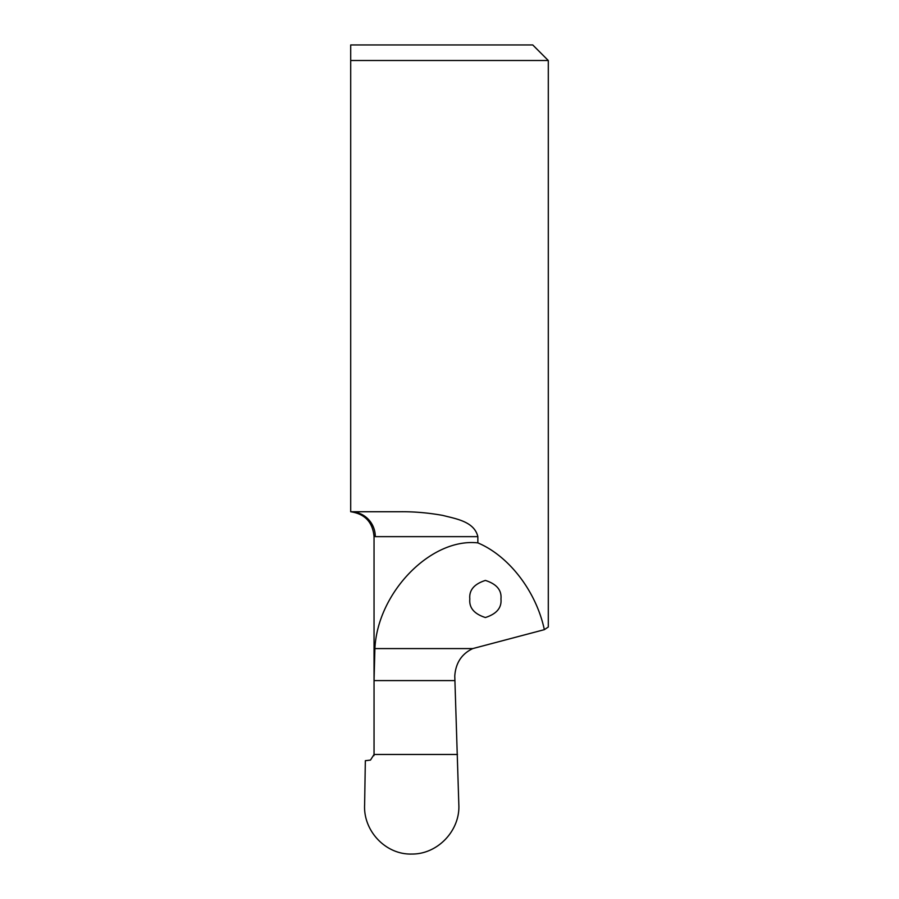 <?xml version="1.0" encoding="UTF-8"?>
<svg xmlns="http://www.w3.org/2000/svg" width="899" height="899" viewBox="0 0 899 899"><rect width="100%" height="100%" fill="white"/><g stroke="black" fill="none" stroke-linecap="round" stroke-linejoin="round"><path stroke-width="1.35" d="M469.829 598.97C468.952 590.205 474.133 584.024 485.393 580.428C496.653 584.024 501.833 590.205 500.957 598.97C501.833 607.746 496.653 613.927 485.393 617.523C474.133 613.927 468.952 607.746 469.829 598.97M544.345 629.66L472.773 648.584C461.693 653.843 455.681 662.99 454.77 676.026L458.827 804.583C460.277 830.451 437.757 854.342 411.764 854.05C385.581 854.837 363.14 830.777 364.623 804.762L365.342 760.689L370.478 760.093L374.051 754.475L374.04 536.591C372.737 522.218 364.949 513.936 350.7 511.745L350.7 60.514L548.3 60.514L548.3 627.019L544.345 629.66C536.197 591.441 509.048 556.009 477.852 542.884L477.852 536.636C474.279 521.431 455.771 518.802 442.78 515.408C428.126 512.79 413.866 511.565 399.988 511.745L350.7 511.745A24.891 24.588 -90 0 1 375.288 536.636C373.613 536.579 373.613 536.579 375.288 536.636L477.852 536.636M373.917 755.666A6.226 6.226 0 0 0 374.04 754.475L374.051 680.588L374.894 648.584C377.524 592.531 430.958 537.669 477.852 542.884M350.7 44.95L350.7 60.514L350.7 44.95L532.747 44.95L548.3 60.514M457.479 754.475L374.051 754.475M472.773 648.584L374.894 648.584M454.894 680.588L374.051 680.588"/></g></svg>
